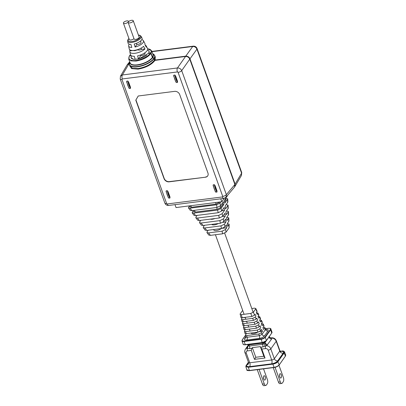 <?xml version="1.0" encoding="UTF-8"?>
<svg xmlns="http://www.w3.org/2000/svg" width="406" height="406" viewBox="0 0 406 406"><rect width="100%" height="100%" fill="white"/><g stroke="black" fill="none" stroke-linecap="round" stroke-linejoin="round"><path stroke-width="0.61" d="M205.512 177.204L169.135 181.832A4.253 3.405 -144.7 0 1 164.044 178.63L135.787 100.145L138.228 95.989L174.605 91.36A4.253 3.405 -144.7 0 1 179.691 94.557L207.948 173.047A4.253 3.405 -144.7 0 1 207.654 175.986A4.253 3.405 -144.7 0 1 205.512 177.204L169.282 181.624A4.253 3.405 35.3 0 1 164.191 178.422L135.934 99.937L138.253 95.983M216.992 190.881A10.637 4.811 -97.2 0 1 215.921 188.521A10.637 4.811 -97.2 0 1 215.139 185.73L216.992 190.881L217.012 192.033L215.885 192.175L215.434 191.805L213.257 185.968M215.139 185.73L214.363 184.674L213.236 184.816L213.104 185.415M215.114 191.119L215.434 191.805M168.069 197.103L168.845 198.158L169.972 198.016L169.952 196.864A10.637 4.811 -97.2 0 1 168.881 194.504A10.637 4.811 -97.2 0 1 168.099 191.713L169.952 196.864M168.099 191.713L167.323 190.658L166.196 190.8L166.216 191.952M128.595 87.463L129.372 88.518L130.499 88.376L130.478 87.224A10.637 4.811 -97.2 0 1 129.407 84.864A10.637 4.811 -97.2 0 1 128.626 82.073L130.478 87.224M128.626 82.073L127.849 81.017L126.723 81.159L126.743 82.311M175.666 76.089L177.518 81.241A10.637 4.811 -97.2 0 1 176.448 78.881A10.637 4.811 -97.2 0 1 175.666 76.089L174.895 75.034L173.763 75.176L173.783 76.328M175.641 81.479L176.412 82.535L177.539 82.393L177.518 81.241M222.727 196.387A2.979 1.172 -19.8 0 0 226.36 194.647L225.985 197.26L223.813 198.438A2.979 1.345 -97.2 0 1 222.402 196.94L167.308 203.949A0.568 0.452 35.3 0 1 166.627 203.523L121.978 79.505A0.568 0.452 35.3 0 1 122.302 78.952L177.402 71.943A0.568 0.452 35.3 0 1 178.082 72.369L222.727 196.387A0.568 0.452 35.4 0 1 222.402 196.94M177.402 71.943A2.979 1.35 -97.3 0 1 177.473 67.964C179.422 67.934 180.832 68.822 181.71 70.629L226.36 194.647L234.886 184.486L189.764 59.149C188.907 57.307 187.496 56.419 185.527 56.48L155.016 60.362L154.508 60.042C151.052 64.392 145.571 67.234 138.06 68.568L132.676 68.375L129.991 66.325L129.443 64.803L129.91 61.945M129.311 63.63L127.185 64.833L120.47 76.171L122.373 74.973L177.473 67.964L185.527 56.48M131.412 55.779L131.001 57.596L133.472 59.342L138.786 58.982L148.484 53.369L150.438 53.12A11.769 4.882 159.4 0 1 136.035 60.474A11.769 4.877 159.4 0 1 129.615 55.769L129.372 56.185L129.615 55.769L131.092 55.581M154.508 60.042L154.031 58.723A0.426 0.34 -144.7 0 0 153.828 58.474L152.6 57.703A0.426 0.34 35.3 0 1 152.397 57.459L150.951 53.44L150.438 53.12M225.98 197.26L234.531 187.08L234.886 184.486M155.016 60.362C151.443 64.838 145.79 67.761 138.05 69.137L131.564 68.609L129.636 65.341M150.951 53.44C147.794 57.307 142.821 59.844 136.025 61.047L131.163 60.89L128.738 59.083L129.397 55.901M207.725 175.879A4.253 3.405 35.3 0 1 205.659 176.996M234.846 186.593L235.104 184.121L189.993 58.824C189.14 56.987 187.724 56.099 185.755 56.16L192.698 46.497A2.979 1.345 -97.3 0 1 193.215 46.167C195.047 46.066 196.331 46.857 197.067 48.537A2.979 1.172 160.2 0 1 196.935 49.162C196.098 47.299 194.687 46.411 192.698 46.497L151.991 51.674M234.962 186.415L241.458 175.443L241.585 173.179L196.935 49.162L189.993 58.824M152.605 53.775L154.787 55.678L155.341 57.2L154.742 59.718L155.254 60.037L185.755 56.16M154.742 59.718L154.975 60.367M189.607 58.779A3.121 2.497 -144.7 0 0 186.369 56.48M127.545 64.371L129.357 63.331M130.478 54.815A11.769 4.385 161 0 0 129.773 55.571L129.529 55.987L129.773 55.571L130.899 55.429M154.833 60.342L153.97 58.271A13.347 5.253 -19.8 0 0 152.773 53.841M155.051 56.404L155.254 60.037M148.804 53.526L149.002 51.136L148.332 50.461M152.94 54.313A12.317 4.852 160.2 0 1 152.742 57.495L153.97 58.271M152.742 57.495L151.093 53.242L150.585 52.922L148.632 53.171M152.539 57.251A12.195 4.801 -19.8 0 0 153.082 54.698L151.682 50.816L151.093 53.242M174.986 204.649L176.037 207.567L221.823 201.746L224.229 198.356M221.823 201.746L220.773 198.823M229.131 224.178L229.121 227.822L226.061 232.141L222.62 233.81L210.42 235.363L208.806 235.069L206.948 232.597L208.562 232.892L222.067 231.176L225.508 229.502L226.736 227.771L226.365 224.868L224.949 226.868L221.509 228.537L206.71 230.42L205.096 230.121L203.244 227.649L204.857 227.949L220.955 225.898L224.396 224.229L226 221.965L225.635 219.062L223.843 221.59L220.402 223.264L203.005 225.477L201.391 225.178L199.539 222.706L201.153 223.006L219.844 220.625L223.285 218.956L225.269 216.159L224.904 213.257L222.732 216.317L219.291 217.986L199.295 220.529L197.686 220.235L195.829 217.763L197.443 218.058L218.738 215.353L222.178 213.678L224.533 210.354L224.168 207.451L221.62 211.044L218.179 212.714L195.59 215.586L193.977 215.292L192.124 212.82L193.738 213.114L217.626 210.075L221.067 208.405L223.802 204.548L223.437 201.645L220.509 205.766L217.073 207.441L191.886 210.643L190.272 210.344L188.42 207.872L190.033 208.171L216.515 204.802L219.956 203.132L220.849 201.868M225.863 198.28L227.705 198.798L227.522 199.3L224.787 203.157L224.422 200.254L227.517 195.433M226.172 204.624L228.065 205.137L225.518 208.968L225.152 206.06L227.883 201.965L227.71 198.828M226.528 210.963L228.421 211.475L228.233 211.978L226.254 214.774L225.888 211.871L228.238 208.288M226.888 217.301L228.776 217.814L228.588 218.316L226.984 220.58L226.619 217.677L228.593 214.627M227.37 223.62L229.131 224.148L228.943 224.655L227.715 226.386L227.35 223.483L228.948 220.965M225.858 198.23L225.919 199.859L224.63 201.909M189.328 205.984L188.42 207.872M193.134 210.785L192.124 212.82M197.077 215.398L195.925 217.017L195.829 217.763M200.782 220.341L199.635 221.965L199.539 222.706M204.492 225.284L203.34 226.908L203.244 227.649M208.197 230.232L207.045 231.851L206.948 232.597M189.252 205.888L190.089 206.943L191.678 207.227L216.012 204.132L219.758 202.01M216.743 207.481L217.144 209.308L220.565 207.644L222.655 204.69L222.463 203.02M217.144 209.308L195.514 212.059L193.921 211.775L192.921 210.511M222.655 204.69L223.802 204.548M221.869 210.694L224.533 210.354M210.328 219.128A4.608 1.817 -19.8 0 0 214.891 218.55M222.584 216.499L225.269 216.159M211.734 224.366A4.608 1.817 -19.8 0 0 218.301 223.528M222.97 222.351L226 221.965M213.566 229.547L213.663 229.816A4.608 1.817 -19.8 0 0 216.708 230.461A4.608 1.817 -19.8 0 0 221.234 228.573M222.579 228.299L226.736 227.771M250.837 333.052A4.608 1.817 -19.8 0 0 257.683 332.179M138.395 35.028L139.816 35.292L141.11 36.317A7.171 2.822 160.2 0 1 138.832 39.839A7.171 2.822 160.2 0 1 132.016 42.386A7.171 2.822 160.2 0 1 131.94 42.397A7.171 2.822 160.2 0 1 127.636 41.163L128.027 43.046A7.44 2.928 -19.8 0 0 130.94 44.421L131.808 47.456A7.866 3.096 160.2 0 1 128.641 46.005L129.25 48.959A8.293 3.268 -19.8 0 0 134.229 50.385A8.293 3.268 -19.8 0 0 143.622 46.32L144.962 48.969A8.704 3.426 160.2 0 1 135.056 53.282A8.704 3.426 160.2 0 1 129.839 51.785A8.704 3.426 160.2 0 1 129.915 50.882L129.646 49.659M145.175 45.056A8.704 3.426 160.2 0 1 146.185 45.898A8.704 3.426 160.2 0 1 146.241 47.167L144.901 44.513A8.293 3.268 -19.8 0 0 144.835 43.351L143.425 40.681A7.866 3.096 160.2 0 1 135.066 47.04L134.203 44.005A7.44 2.928 -19.8 0 0 142.009 38.012L141.11 36.317M141.765 39.692A7.866 3.096 160.2 0 1 143.425 40.681M147.48 50.06A9.536 3.755 160.2 0 1 148.951 51.12A9.536 3.755 160.2 0 1 149.068 52.313M146.678 55.272A9.536 3.755 160.2 0 1 138.446 58.911L137.583 55.881A9.11 3.588 -19.8 0 0 147.54 48.451L146.185 45.898M128.641 46.005A7.866 3.096 160.2 0 1 129.286 44.183M129.839 51.785L130.422 54.612A9.11 3.588 -19.8 0 0 134.32 56.292L135.188 59.327A9.536 3.755 160.2 0 1 131.036 57.571A9.536 3.755 160.2 0 1 131.493 55.815M133.341 50.466A2.695 1.061 -19.8 0 0 134.762 50.643A2.695 1.061 -19.8 0 0 136.792 50.009L136.741 49.867M136.792 50.009L138.081 49.842L137.954 49.491M141.09 48.101L141.557 49.4A2.695 1.061 -19.8 0 1 139.527 50.039A2.695 1.061 -19.8 0 1 138.081 49.842M144.962 48.969L141.557 49.4M133.066 50.481L129.915 50.882M123.404 23.137A2.695 1.061 160.2 0 1 126.87 20.904A2.695 1.061 160.2 0 1 128.474 21.31A2.695 1.061 160.2 0 1 125.002 23.543A2.695 1.061 160.2 0 1 123.404 23.137L129.316 39.57A2.695 1.061 -19.8 0 0 130.92 39.976A2.695 1.061 -19.8 0 0 133.97 38.651M128.169 22.533L134.087 38.966A2.695 1.061 -19.8 0 0 135.685 39.372A2.695 1.061 -19.8 0 0 139.156 37.139L133.239 20.706A2.695 1.061 160.2 0 1 129.768 22.934A2.695 1.061 160.2 0 1 128.169 22.533A2.695 1.061 160.2 0 1 131.64 20.3A2.695 1.061 160.2 0 1 133.239 20.706M140.547 41.006L141.009 42.29A2.695 1.061 -19.8 0 1 137.538 44.518A2.695 1.061 -19.8 0 1 136.832 44.548L136.391 43.32M136.832 44.548L135.066 47.04M144.8 52.826L144.983 53.328A2.695 1.061 -19.8 0 1 141.511 55.556A2.695 1.061 -19.8 0 1 140.806 55.586L140.588 54.977M140.806 55.586L138.446 58.911M248.37 366.867L248.355 367.242L245.823 366.577L246.234 365.375A3.969 1.563 160.2 0 0 248.37 366.867L272.776 363.761A3.969 1.563 160.2 0 0 277.663 361.376L283.89 352.596A3.969 1.563 160.2 0 0 281.754 351.099L280.282 351.286M285.332 356.219L279.181 365.009L285.494 355.935L285.722 354.945L284.454 351.814L284.225 352.804L277.998 361.584C276.877 362.873 275.131 363.725 272.761 364.141L248.355 367.242L249.385 370.49L273.964 367.364C276.334 366.948 278.08 366.095 279.201 364.806L277.663 361.376M272.776 363.761L274.101 367.516C276.395 367.12 278.09 366.283 279.181 365.009L279.039 365.09A3.969 1.563 -19.8 0 1 274.151 367.481L249.523 370.642C247.427 370.617 246.538 370.343 246.853 369.825L249.523 370.642L274.04 367.491M263.54 368.856L267.381 379.529A3.121 1.411 -97.2 0 1 267.275 383.756L266.336 385.071A3.121 1.411 -97.2 0 1 265.763 385.467L263.941 385.7A3.121 1.411 82.8 0 1 262.464 384.132L257.252 369.658M265.763 385.467A3.121 1.411 -97.2 0 1 264.286 383.898L259.074 369.424M263.448 377.184A2.197 0.995 -97.2 0 1 263.661 378.874M263.702 378.991A2.197 0.995 82.8 0 0 264.742 380.092A2.197 0.995 82.8 0 0 265.23 376.839A2.197 0.995 82.8 0 0 264.189 375.733A2.197 0.995 82.8 0 0 263.702 378.991M278.973 365.268L283.378 377.494A3.121 1.411 -97.2 0 1 283.266 381.721L282.332 383.036A3.121 1.411 -97.2 0 1 281.754 383.437L279.937 383.665A3.121 1.411 82.8 0 1 278.46 382.097L273.248 367.623M279.445 375.149A2.197 0.995 -97.2 0 1 279.658 376.839M281.754 383.437A3.121 1.411 -97.2 0 1 280.277 381.863L275.045 367.339M279.698 376.956A2.197 0.995 82.8 0 0 280.739 378.057A2.197 0.995 82.8 0 0 281.221 374.804A2.197 0.995 82.8 0 0 280.181 373.698A2.197 0.995 82.8 0 0 279.698 376.956M260.363 346.633L252.334 347.653L251.852 348.348L251.273 350.408L254.496 359.361L265.032 358.021L261.809 349.069L260.363 346.633L263.829 356.26L265.032 358.021M248.782 344.364A2.126 0.964 -97.2 0 1 249.015 344.872L249.426 346.013L248.33 345.536L247.284 348.566L246.686 348.226L247.193 347.287A2.837 2.269 -144.7 0 0 247.888 346.709M247.954 345.105L248.061 345.602L246.686 348.226A4.253 3.405 35.3 0 0 245.376 349.231C244.645 350.754 244.508 351.895 244.965 352.652L248.497 362.462A2.126 0.837 -19.8 0 0 249.761 362.781A2.837 1.284 -97.2 0 1 249.66 366.623A4.963 1.954 -19.8 0 1 246.99 364.755L248.533 362.578M248.33 345.536L247.929 345.029L247.909 346.683M271.142 337.843L272.035 338.061L271.573 339.137A2.837 2.269 35.3 0 1 268.995 337.061M269.071 336.483C269.604 337.635 270.594 338.157 272.035 338.061A4.253 3.405 -144.7 0 1 276.212 341.268L270.797 348.901L274.329 358.711A2.837 2.269 -144.7 0 0 277.724 360.843A4.963 1.954 -19.8 0 1 271.609 363.832L249.66 366.623M269.046 336.401C268.818 336.772 270.467 337.99 271.188 337.843L271.467 337.807A2.126 0.964 -97.2 0 1 271.518 337.797L271.203 337.838M271.573 339.137L266.62 345.689L262.9 346.942A2.837 1.284 82.8 0 0 262.596 344.334L262.185 343.197A2.126 0.964 82.8 0 0 261.951 342.689M264.859 341.842L265.042 342.568L263.651 343.588L265.473 346.257A2.126 0.964 -97.2 0 0 265.636 348.581L261.809 349.069M264.499 342.923L266.62 345.689A4.253 3.405 35.3 0 1 270.797 348.901A2.126 0.837 160.2 0 1 268.178 350.18L271.71 359.99A2.126 0.837 -19.8 0 0 274.329 358.711L279.744 351.078A2.126 0.837 -19.8 0 0 279.861 350.601L280.866 351.692L279.942 351.708M263.651 343.588L262.596 344.334L249.426 346.013A2.837 1.284 -97.2 0 1 249.726 348.617L247.284 348.566A2.126 0.964 82.8 0 0 247.447 350.896A2.126 1.7 35.3 0 0 246.229 352.971L249.761 362.781L271.71 359.99A2.837 1.284 82.8 0 1 271.609 363.832M252.334 347.653L255.8 357.28L263.829 356.26M255.8 357.28L254.496 359.361M245.818 336.934L247.081 337.244A2.126 0.964 -97.2 0 1 246.96 339.995C244.767 340.162 244.006 339.629 244.681 338.396A2.126 1.7 -144.7 0 0 245.752 337.787L245.386 335.219L246.33 333.625M264.509 335.874C263.398 337.163 261.652 338.015 259.282 338.426A2.126 0.964 82.8 0 0 259.404 335.676L262.012 334.392A2.126 1.7 -144.7 0 0 264.509 335.874L267.96 331.007A2.126 1.7 35.3 0 1 265.463 329.53L265.595 329.063L266.194 329.677L265.285 329.677M265.681 329.408C267.874 329.241 268.635 329.773 267.96 331.007M241.352 314.635L250.771 313.437L251.948 316.472L242.133 317.72L241.352 314.635C240.256 314.721 239.875 314.452 240.21 313.838L242.676 310.412M245.239 317.533L242.072 317.725M242.128 317.928L241.479 318.847C241.144 319.461 241.524 319.73 242.621 319.644L252.684 318.365L255.298 317.086L255.947 316.172L255.161 314.351L254.562 315.193L253.385 312.163L255.648 308.966L256.988 311.767L256.389 312.615L257.176 314.437L257.825 313.523L258.718 315.391L258.013 316.386L258.8 318.208L259.556 317.147L260.449 319.014L259.637 320.151L260.424 321.978L261.281 320.765L262.174 322.638L261.261 323.922L262.048 325.744L263.012 324.389L263.905 326.257L262.89 327.693L263.672 329.515L264.742 328.012L265.463 329.53L262.012 334.392L261.378 332.753L262.443 331.25L259.698 331.6M246.609 321.334L243.219 321.689M243.245 321.765L242.489 322.826C242.154 323.445 242.534 323.709 243.63 323.628L254.202 322.283L256.815 321.004L257.571 319.943L256.785 318.116L256.079 319.111L255.298 317.086M244.31 325.663L243.498 326.81C243.158 327.424 243.539 327.693 244.64 327.606L255.724 326.196L258.338 324.922L259.195 323.709L258.409 321.887L257.602 323.024L256.815 321.004M245.32 329.642L244.508 330.788C244.168 331.408 244.549 331.672 245.645 331.59L257.242 330.114L259.855 328.835L260.819 327.48L260.033 325.658L259.119 326.942L258.338 324.922M265.595 329.063L264.849 327.5L263.19 327.261M264.849 327.5L264.742 328.012M257.242 330.114L258.028 332.133L260.642 330.86L261.657 329.423L262.443 331.25M258.764 334.031L259.404 335.676L247.081 337.244L246.655 335.569L258.764 334.031L261.378 332.753M246.655 335.569C245.559 335.655 245.178 335.386 245.513 334.772M258.028 332.133L246.168 333.646C245.072 333.727 244.691 333.463 245.026 332.844M244.899 333.296L244.508 330.788M255.724 326.196L256.506 328.221L245.158 329.662C244.062 329.748 243.681 329.479 244.016 328.865M256.506 328.221L259.119 326.942M243.889 329.312L243.498 326.81M254.202 322.283L254.988 324.303L244.153 325.683C243.052 325.764 242.671 325.5 243.011 324.881M254.988 324.303L257.602 323.024M242.879 325.333L242.489 322.826M252.684 318.365L253.466 320.385L243.143 321.699C242.047 321.785 241.666 321.516 242.001 320.902M253.466 320.385L256.079 319.111M241.874 321.349L241.479 318.847M242.133 317.72C241.037 317.802 240.656 317.538 240.991 316.919M251.948 316.472L254.562 315.193M240.865 317.37L240.21 313.838M251.791 308.514L254.511 308.164L255.76 308.453L255.648 308.966M253.385 312.163L250.771 313.437M255.76 308.453L257.094 311.26L256.988 311.767M258.718 315.391L258.825 314.878L257.932 313.011L256.45 312.752M257.932 313.011L257.825 313.523M260.449 319.014L260.556 318.502L259.662 316.634L258.018 316.396M259.662 316.634L259.556 317.147M262.174 322.638L262.281 322.125L261.388 320.253L259.733 320.019M261.388 320.253L261.281 320.765M263.905 326.257L264.012 325.749L263.118 323.876L261.464 323.643M263.118 323.876L263.012 324.389M167.308 203.949A2.979 1.345 82.7 0 0 168.713 205.446L223.813 198.438M189.764 59.149L181.71 70.629A2.979 1.172 160.2 0 1 178.082 72.369M129.072 63.661L122.373 74.973A2.979 1.345 82.8 0 0 122.302 78.952M121.978 79.505A2.979 1.172 160.2 0 1 120.212 79.058L164.861 203.071A2.979 1.172 -19.8 0 0 166.627 203.523M138.06 68.568L138.05 69.137M154.031 58.723A13.469 5.303 160.2 0 1 137.456 66.828A13.469 5.303 160.2 0 1 129.443 64.803M129.824 62.098A13.347 5.253 -19.8 0 0 137.406 66.503A13.347 5.253 -19.8 0 0 153.828 58.474M152.6 57.703A12.317 4.852 160.2 0 1 137.441 65.112A12.317 4.852 160.2 0 1 129.996 62.575M136.025 61.047L136.035 60.474M128.738 59.073L130.133 62.96A12.195 4.801 -19.8 0 0 137.39 64.793A12.195 4.801 -19.8 0 0 152.397 57.459M213.236 184.816A11.058 5.004 82.8 0 0 214.261 188.897A11.058 5.004 82.8 0 0 215.885 192.175M217.012 192.033A11.058 5.004 -97.2 0 1 215.398 188.78A11.058 5.004 -97.2 0 1 214.363 184.674M166.196 190.8A11.058 5.004 82.8 0 0 167.221 194.88A11.058 5.004 82.8 0 0 168.845 198.158M169.972 198.016A11.058 5.004 -97.2 0 1 168.358 194.763A11.058 5.004 -97.2 0 1 167.323 190.658M126.723 81.159A11.058 5.004 82.8 0 0 127.748 85.24A11.058 5.004 82.8 0 0 129.372 88.518M130.499 88.376A11.058 5.004 -97.2 0 1 128.885 85.118A11.058 5.004 -97.2 0 1 127.849 81.017M177.539 82.393A11.058 5.004 -97.2 0 1 175.925 79.134A11.058 5.004 -97.2 0 1 174.895 75.034M173.763 75.176A11.058 5.004 82.8 0 0 174.788 79.256A11.058 5.004 82.8 0 0 176.412 82.535M235.104 184.121L241.585 173.179A2.979 1.172 -19.8 0 0 241.717 172.555L241.453 175.448M154.787 55.678A13.469 5.303 160.2 0 1 154.173 58.515M147.677 48.842A11.769 4.385 161 0 1 150.585 52.922M226.061 232.141L225.508 229.502M224.949 226.868L224.396 224.229M223.843 221.59L223.285 218.956M222.732 216.317L222.178 213.678M221.62 211.044L221.067 208.405M220.509 205.766L219.956 203.132M227.319 195.667L227.345 196.134M227.522 199.3L227.7 202.472M227.878 205.639L228.055 208.811M228.233 211.978L228.411 215.144M228.588 218.316L228.766 221.483M228.943 224.655L229.121 227.822M225.665 198.498L225.731 200.356M215.662 202.528L216.012 204.132M191.678 207.227L190.495 205.73M219.433 202.467L219.347 202.061M216.515 204.802L217.073 207.441M220.565 207.644L220.225 206.091M195.514 212.059L194.159 210.354M217.626 210.075L218.179 212.714M218.738 215.353L219.291 217.986M219.844 220.625L220.402 223.264M220.955 225.898L221.509 228.537M222.067 231.176L222.62 233.81M210.42 235.363L208.562 232.892M206.71 230.42L204.857 227.949M203.005 225.477L201.153 223.006M199.295 220.529L197.443 218.058M195.59 215.586L193.738 213.114M191.886 210.643L190.033 208.171M138.436 35.144A6.466 2.548 160.2 0 1 139.451 38.215A6.466 2.548 160.2 0 1 132.062 41.508A6.466 2.548 -19.8 0 1 131.991 41.519A6.466 2.548 160.2 0 1 128.956 38.56M248.431 362.279L246.234 365.37M280.348 351.357L280.465 351.347A4.963 1.954 -19.8 0 1 283.134 353.215L277.724 360.843M246.072 365.644L248.401 362.198M285.722 354.945L285.474 356.138L283.89 352.596M281.754 351.099L280.257 351.261M262.464 384.132L264.286 383.898M278.46 382.097L280.277 381.863M283.134 353.215A2.837 2.269 35.3 0 1 279.744 351.078L276.212 341.268A2.126 0.837 160.2 0 0 276.329 340.786L279.861 350.601M246.99 364.755A2.837 2.269 -144.7 0 0 248.421 363.943L248.497 362.462M251.273 350.408L247.447 350.896M265.636 348.581A2.126 1.7 35.3 0 1 268.178 350.18M246.229 352.971A2.126 0.837 160.2 0 1 244.965 352.652M247.193 347.287L248.066 346.054M262.9 346.942L260.774 347.211M251.852 348.348L249.726 348.617M264.793 341.877A2.126 1.7 -144.7 0 0 264.808 341.918A2.126 0.837 160.2 0 1 262.185 343.197L249.015 344.872A2.126 0.837 160.2 0 1 247.751 344.552L247.934 345.064M267.64 344.684A2.837 2.269 -144.7 0 1 265.042 342.568L266.224 340.898M262.235 342.623L245.361 344.801C243.691 344.806 242.94 344.582 243.123 344.126A3.547 1.396 -19.8 0 0 245.229 344.658L262.159 342.502A3.547 1.396 -19.8 0 0 266.529 340.37L271.792 332.95A3.547 1.396 -19.8 0 0 271.99 332.149L271.771 333.143L270.645 329.758L265.382 337.183A3.547 1.396 160.2 0 1 261.012 339.314L244.077 341.471A3.547 1.396 160.2 0 1 241.971 340.938L243.123 344.126M261.022 338.934L244.087 341.086L244.077 341.471L245.361 344.801L262.347 342.608A3.263 1.284 -19.8 0 0 266.366 340.649L262.296 342.649L261.022 338.934A3.263 1.284 160.2 0 0 265.042 336.97L270.305 329.545A3.263 1.284 160.2 0 0 268.554 328.317L268.665 328.307M271.629 333.224L266.509 340.568L265.042 336.97M268.554 328.317L265.428 328.718M244.087 341.086A3.263 1.284 160.2 0 1 242.336 339.858L245.447 335.468M244.681 338.396L245.792 336.828M259.282 338.426L246.96 339.995M242.174 340.137L242.336 339.858M265.417 328.687L268.605 328.281C270.3 328.281 271.051 328.51 270.843 328.956A3.547 1.396 160.2 0 1 270.645 329.758L270.305 329.545M260.642 330.86L259.855 328.835M246.168 333.646L245.645 331.59M245.158 329.662L244.64 327.606M244.153 325.683L243.63 323.628M243.143 321.699L242.621 319.644M120.475 76.166L120.212 79.058M164.861 203.071C165.597 204.756 166.881 205.548 168.713 205.446M168.394 197.788L166.059 191.404M128.92 88.148L126.586 81.758M175.96 82.164L173.631 75.775M151.9 51.425L193.215 46.167M197.067 48.537L241.717 172.555M127.672 64.204L129.707 61.778M130.458 54.749L129.57 55.678M151.687 50.821L147.662 48.776M228.776 217.844L228.954 220.981M228.421 211.506L228.593 214.642M228.065 205.167L228.238 208.303M224.67 233.186L253.187 312.387M215.429 234.729L244.072 314.29M245.168 317.33L245.853 319.233M246.584 321.263L247.269 323.166M248 325.191L248.685 327.094M249.411 329.119L250.096 331.022M148.951 51.12L149.109 51.42M128.91 38.438L127.804 39.9L127.636 41.163M131.036 57.571L131.108 57.916M128.585 21.625L128.474 21.31M284.454 351.814C283.89 351.068 283.012 350.82 281.81 351.063M246.853 369.825L245.823 366.577M248.041 345.476L245.376 349.231M276.329 340.786C275.395 338.695 273.786 337.701 271.518 337.797M245.427 335.381L242.194 339.939L241.971 340.938M270.843 328.956L271.99 332.149"/></g></svg>
